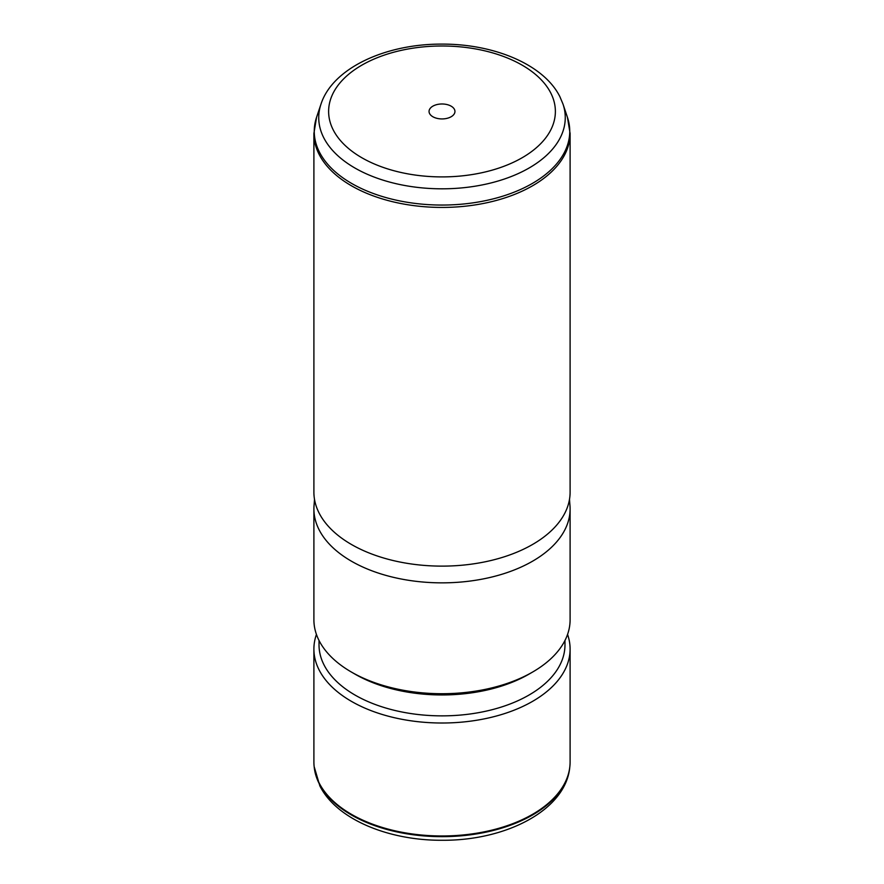 <?xml version="1.0" encoding="UTF-8"?>
<svg xmlns="http://www.w3.org/2000/svg" width="884" height="884" viewBox="0 0 884 884"><rect width="100%" height="100%" fill="white"/><g stroke="black" fill="none" stroke-linecap="round" stroke-linejoin="round"><path stroke-width="1.33" d="M313.897 649.055L313.897 762.019A128.103 73.958 0 0 0 314.151 766.594A128.103 73.958 0 0 0 319.08 782.837A128.103 73.958 0 0 0 456.288 835.513A128.103 73.958 0 0 0 569.849 766.594A128.103 73.958 0 0 0 570.103 762.019L570.103 649.055A128.103 73.958 180 0 1 460.221 722.261A128.103 73.958 180 0 1 319.08 669.873A128.103 73.958 180 0 1 313.897 649.055A128.103 73.958 180 0 1 316.439 634.414M567.561 634.414A128.103 73.958 180 0 1 570.103 649.055M564.975 640.48L564.975 644.867A122.975 70.996 180 0 1 459.492 715.145A122.975 70.996 180 0 1 323.997 664.856A122.975 70.996 180 0 1 319.025 644.867L319.025 640.48M532.577 672.061L528.952 674.161A122.975 70.996 180 0 1 355.048 674.161L351.423 672.061A128.103 73.958 0 0 0 532.577 672.061A128.103 73.958 0 0 0 570.103 619.772L570.103 508.897A128.103 73.958 180 0 1 460.221 582.103A128.103 73.958 180 0 1 319.08 529.726A128.103 73.958 180 0 1 313.897 508.897A128.103 73.958 180 0 1 314.03 505.637L314.505 499.349M313.897 508.897L313.897 619.772A128.103 73.958 0 0 0 319.08 640.591A128.103 73.958 0 0 0 351.423 672.061M569.495 499.349L569.97 505.637A128.103 73.958 180 0 1 570.103 508.897M319.08 512.985A128.103 73.958 180 0 1 313.897 492.167L313.897 133.473A128.103 73.958 180 0 0 319.08 154.291A128.103 73.958 180 0 0 460.221 206.679A128.103 73.958 180 0 0 570.103 133.473L570.103 492.167A128.103 73.958 180 0 1 460.221 565.373A128.103 73.958 180 0 1 319.08 512.985M454.42 109.351A12.951 7.47 180 0 1 454.951 111.45A12.951 7.47 180 0 1 443.845 118.854A12.951 7.47 180 0 1 429.58 113.55A12.951 7.47 180 0 1 429.049 111.45A12.951 7.47 180 0 1 440.155 104.058A12.951 7.47 180 0 1 454.42 109.351M569.815 766.958A128.025 73.913 180 0 1 569.771 767.312A128.025 73.913 180 0 1 456.277 836.198A128.025 73.913 180 0 1 319.157 783.556A128.025 73.913 180 0 1 314.229 767.312A128.025 73.913 180 0 1 314.185 766.958M550.787 93.019A113.373 65.449 180 0 1 473.923 174.258A113.373 65.449 180 0 1 333.213 129.882A113.373 65.449 180 0 1 410.077 48.642A113.373 65.449 180 0 1 550.787 93.019M320.969 104.168C332.649 67.935 385.833 43.835 441.934 44.112C494.068 43.869 543.947 64.543 559.915 96.743L563.031 104.168A123.274 71.173 180 0 1 471.062 186.811A123.274 71.173 180 0 1 323.721 137.694A123.274 71.173 180 0 1 320.969 104.168L316.56 117.329L313.897 133.473M563.031 104.168L567.44 117.329A127.749 73.759 180 0 1 472.122 202.977A127.749 73.759 180 0 1 319.422 152.07A127.749 73.759 180 0 1 316.56 117.329M569.849 766.594L569.771 767.312C565.683 810.009 506.433 840.54 442.862 840.275C388.551 840.75 336.384 819.258 319.82 785.81L314.151 766.594M567.44 117.329L570.103 133.473"/></g></svg>
